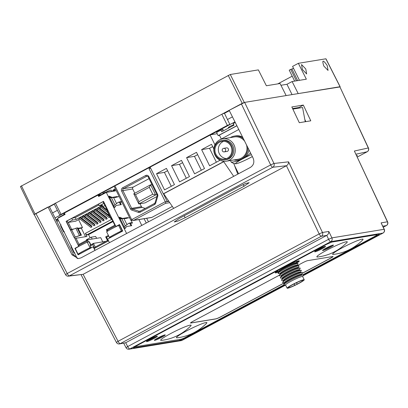 <?xml version="1.0" encoding="UTF-8"?>
<svg xmlns="http://www.w3.org/2000/svg" width="408" height="408" viewBox="0 0 408 408"><rect width="100%" height="100%" fill="white"/><g stroke="black" fill="none" stroke-linecap="round" stroke-linejoin="round"><path stroke-width="0.61" d="M244.295 102.449L230.285 74.496L258.361 69.885L266.368 85.757L280.056 83.513L286.146 95.574L244.295 102.449L242.23 103.341L221.809 114.245L224.405 113.184L229.826 124.394L228.643 125.19L62.256 214.032L59.787 215.036L227.358 125.399L229.826 124.394M224.471 113.322L229.367 110.711M230.285 74.496L20.507 186.507M20.415 186.507L34.058 214.7L221.809 114.245L227.358 125.399M49.286 206.861L54.305 204.184M339.935 86.94L298.197 93.595L292.108 81.534L306.357 79.193L298.35 63.317L325.859 58.798L340.048 86.72M327.18 65.459L328.052 70.446L323.799 66.014C321.83 59.69 322.957 59.502 327.18 65.459M305.776 68.972L306.653 73.96L302.399 69.528L301.522 64.54L305.776 68.972M292.051 94.605L286.952 84.283L292.108 81.534M298.467 107.584L298.738 108.14M305.174 121.339L305.357 121.706M280.944 85.272L286.952 84.283M305.245 121.727L302.573 107.508L292.857 109.104M60.971 214.241L55.422 203.087L54.172 203.929L59.787 215.036M299.452 80.325L292.572 66.402L298.35 63.317M292.21 76.174L277.766 83.885M56.676 221.187L58.65 220.861M56.197 220.223L58.176 219.897M294.653 81.116L289.226 70.14L293.515 68.309M291.97 69.136L297.646 80.621M296.407 80.825L290.731 69.34M232.448 116.856L227.465 119.513M57.406 210.319L52.535 212.915M55.881 219.591L57.86 219.269M234.952 121.859L210.803 134.757M150.119 167.158L149.119 167.693M114.694 186.074L55.044 217.923M111.17 190.363A5.809 0.571 153.7 0 0 111.313 190.108A5.809 0.571 153.7 0 0 110.986 190.077A5.809 0.571 153.7 0 0 105.427 192.387M103.153 193.606A5.809 0.571 153.7 0 0 102.02 194.285M115.347 188.868A2.861 0.281 153.7 0 0 112.746 190.465A2.861 0.281 153.7 0 0 112.904 190.48A2.861 0.281 153.7 0 0 114.199 190.021M222.605 129.943A2.948 0.291 153.7 0 0 223.191 129.438A2.948 0.291 153.7 0 0 223.028 129.423A2.948 0.291 153.7 0 0 221.269 130.081M233.32 123.701A2.948 0.291 153.7 0 0 233.157 123.904A2.948 0.291 153.7 0 0 233.325 123.925A2.948 0.291 153.7 0 0 233.417 123.904M233.121 125.383A2.948 0.291 153.7 0 0 233.682 124.894A2.948 0.291 153.7 0 0 233.514 124.879A2.948 0.291 153.7 0 0 230.5 126.148A2.948 0.291 153.7 0 0 228.393 127.51A2.948 0.291 153.7 0 0 228.556 127.526A2.948 0.291 153.7 0 0 229.118 127.362M105.718 192.709L105.56 192.392L114.638 190.903M105.56 192.392L98.695 196.059L98.853 196.376M64.938 214.083L58.262 217.648L58.42 217.964M114.566 189.261L115.382 190.908L106.289 192.403L98.665 196.477L97.981 195.101L101.444 194.591M99.787 195.478L98.512 195.687L98.695 196.059M113.98 189.577L114.694 191.026M121.885 218.714L119.447 217.709M127.245 218.153L127.123 217.903L123.971 218.418M131.024 225.803L129.744 223.207M124.843 228.409L126.562 226.532L125.144 228.49A0.938 0.286 -118.1 0 1 125.113 228.521A0.938 0.286 -118.1 0 1 124.476 227.929A0.938 0.286 -118.1 0 1 124.18 226.924L128.53 223.406A23.394 2.29 -26.3 0 1 132.386 222.875A23.394 2.29 -26.3 0 1 132.406 223.008L131.779 223.314A22.695 2.224 153.7 0 0 131.759 223.186A22.695 2.224 153.7 0 0 128.311 223.604M111.476 197.656L109.043 196.651M116.841 197.095L116.713 196.845L113.562 197.365M120.62 204.745L119.34 202.154M114.434 207.351L116.158 205.479L114.735 207.432A0.938 0.286 -118.1 0 1 114.704 207.463A0.938 0.286 -118.1 0 1 114.067 206.871A0.938 0.286 -118.1 0 1 113.771 205.867L118.121 202.348A23.394 2.29 -26.3 0 1 121.661 201.639M112.934 191.184L114.373 190.373M141.785 225.41L138.899 219.575M77.296 258.59L57.467 218.474L65.096 214.399L64.418 213.022L97.981 195.101M106.289 192.403L126.608 233.514M109.446 242.678L107.661 239.068L122.726 231.02L119.524 224.543L115.903 226.476L111.496 217.566L110.854 218L110.915 218.759A7.053 0.689 153.7 0 0 110.925 218.785A7.053 0.689 153.7 0 0 111.547 218.78L112.037 218.662M78.285 254.75L75.118 248.334L78.739 246.401L74.338 237.492L78.984 235.839A6.355 0.622 -26.3 0 1 80.147 235.533L81.427 235.186L77.826 227.899L77.153 227.929A7.053 0.689 153.7 0 0 75.857 228.266L70.513 230.239L66.111 221.33L103.494 201.368L107.896 210.278L107.253 210.707L107.314 211.471A7.053 0.689 153.7 0 0 107.319 211.497A7.053 0.689 153.7 0 0 107.34 211.517M78.739 246.401L74.338 237.492M78.52 246.437L74.899 248.37L78.101 254.852L93.167 246.804L94.952 250.415M60.955 224.619L60.578 225.619L63.434 231.525L63.694 231.933L64.52 231.831M60.578 225.619L61.032 226.664M63.485 231.708L60.812 226.297M71.364 245.677L70.982 246.677L71.441 247.722M71.206 247.34L73.889 252.766M74.929 252.889L74.103 252.991L73.843 252.583L70.982 246.677M110.058 237.782L109.823 237.308M95.141 250.313L93.167 246.804M108.401 235.406L105.672 236.864L107.472 240.511L95.268 247.024L93.468 243.382L90.112 245.172L91.142 247.886M90.224 246.029L92.82 244.647L94.62 248.288L108.349 240.96L106.549 237.313L108.763 236.135M105.672 236.864L106.549 237.313M107.472 240.511L108.349 240.96M95.268 247.024L94.62 248.288M105.927 241.337L93.468 243.382L92.82 244.647M78.708 254.526L78.474 254.051M90.602 244.912L89.082 241.837L88.153 241.99L88.47 241.852L87.47 239.828L79.04 244.331L76.036 238.257L74.95 238.731M74.99 238.711L78.392 245.596L86.822 241.092L87.332 242.123M78.025 254.123L75.266 248.533A14.249 1.397 153.7 0 1 87.241 242.138L90 247.727A14.249 1.397 153.7 0 0 78.025 254.123L79.866 253.822L91.106 247.819M90.831 244.79L89.311 241.714L89.082 241.837M90 247.727L90.984 247.569M88.153 241.99L87.241 242.138M102.77 241.852L100.694 237.655L87.47 239.828L86.822 241.092M79.04 244.331L78.392 245.596M76.036 238.257L86.909 236.472L85.389 233.391L86.761 234.916L112.751 221.044M78.025 228.296L82.508 227.562L81.325 228.194L78.224 228.699M71.38 229.826L70.609 229.954M81.325 228.194L85.527 236.696M70.706 230.138L70.548 229.821L71.635 229.347L73.731 229M81.427 235.186L80.753 235.217A7.053 0.689 153.7 0 0 79.458 235.554L74.118 237.527L70.513 230.239M70.548 229.821L66.111 221.33M66.331 221.294L103.525 201.435M70.584 229.801L66.371 221.274M71.635 229.347L68.213 222.421L75.709 221.192L79.876 218.963M68.213 222.421L72.578 220.024L76.184 219.433L102.882 205.178L99.282 205.77L103.821 203.347L107.411 210.242L107.753 209.987M103.989 203.317L103.158 201.634M111.96 218.499A6.355 0.622 -26.3 0 1 111.552 218.474A6.355 0.622 -26.3 0 1 111.542 218.453L111.532 217.643M119.554 224.609L115.903 226.476M107.727 231.106L107.263 230.178L115.546 225.757M119.575 225.236L119.309 225.282L119.539 225.16L122.497 231.147M112.154 218.897L111.817 219.152L114.816 225.226L106.386 229.73L107.222 231.418M106.386 229.73L107.263 230.178M119.309 225.282L118.595 225.4A14.249 1.397 153.7 0 0 106.616 231.795L109.38 237.385L111.221 237.079L122.461 231.076M122.339 230.826L121.355 230.989A14.249 1.397 153.7 0 0 109.38 237.385M118.595 225.4L121.355 230.989M89.311 241.714L88.47 241.852M113.006 221.564L88.546 234.626L86.761 234.916M88.546 234.626L90.107 237.793M96.594 238.328L95.666 236.451L91.259 237.175L86.338 239.802L86.583 240.302M111.868 219.254L85.389 233.391M78.596 219.647L82.508 227.562M93.927 225.792L94.993 225.221L94.36 223.941L83.854 215.863L81.931 216.571L93.927 225.792M100.031 222.533L101.097 221.967L100.465 220.682L89.959 212.604L88.036 213.313L100.031 222.533M106.131 219.274L107.202 218.708L106.564 217.423L96.058 209.345L94.141 210.054L106.131 219.274M91.31 225.568L91.943 226.853L79.948 217.632L80.804 217.489L91.31 225.568M79.948 217.632L78.882 218.204L90.877 227.424L91.943 226.853M97.41 222.309L98.047 223.594L86.052 214.373L86.904 214.231L97.41 222.309M86.052 214.373L84.986 214.945L96.977 224.165L98.047 223.594M103.515 219.05L104.147 220.335L92.157 211.114L93.009 210.977L103.515 219.05M92.157 211.114L91.086 211.686L103.081 220.906L104.147 220.335M109.976 216.862L98.257 207.856L97.191 208.427L109.186 217.648L110.114 217.148M114.816 225.226L115.439 225.548M107.411 210.242L107.845 210.171M105.075 205.51L102.913 206.662M101.235 207.56L99.863 208.294M98.185 209.192L96.813 209.921M95.13 210.819L93.758 211.553M92.081 212.451L90.709 213.18M89.031 214.078L87.659 214.812M85.981 215.71L84.604 216.439M82.926 217.337L81.554 218.071M107.314 210.049L102.163 206.086L100.241 206.795L107.916 212.696M98.257 207.856L99.113 207.718L109.339 215.582M68.039 222.452L67.233 220.815M98.899 205.005L75.286 217.612L72.313 218.101M103.821 203.347L103.01 201.71M99.282 205.77L98.471 204.133M76.184 219.433L75.286 217.612M71.772 218.387L72.578 220.024M83.002 216L94.993 225.221M89.102 212.741L101.097 221.967M95.207 209.488L107.202 218.708M101.312 206.229L107.258 210.798M91.259 237.175L92.188 239.052M130.417 223.069L131.713 225.685L126.562 226.532M125.389 225.95L121.819 218.729L120.181 218.826A0.938 0.286 -118.1 0 1 119.549 217.969A0.938 0.286 -118.1 0 1 119.452 217.199A0.938 0.286 -118.1 0 1 119.564 217.204L122.558 218.433L127.709 217.586L127.903 217.984M119.233 196.727A23.394 2.29 153.7 0 0 115.699 197.436L109.772 197.768A0.938 0.286 -118.1 0 1 109.14 196.911A0.938 0.286 -118.1 0 1 109.043 196.141A0.938 0.286 -118.1 0 1 109.16 196.146L112.154 197.375L117.305 196.534L117.499 196.926M120.013 202.011L121.303 204.632L116.158 205.479M121.819 218.729L126.103 218.494A23.394 2.29 153.7 0 1 129.642 217.785M122.558 218.433L122.16 218.647M127.709 217.586L127.123 217.903M117.305 196.534L116.713 196.845M112.154 197.375L111.756 197.589M121.263 202.031L121.375 202.256A22.695 2.224 153.7 0 0 121.349 202.128A22.695 2.224 153.7 0 0 117.907 202.546M121.849 202.021L121.375 202.256M102.989 193.208L106.039 192.081M106.442 191.888L106.61 192.224M111.659 191.362L112.919 191.153M111.675 191.388L111.022 190.072M63.781 214.144L64.704 213.608M149.002 167.714L150.292 167.499M114.679 186.038L115.138 186.966L115.439 186.808L115.138 186.966M148.92 167.759L149.379 168.688L150.613 168.157M149.078 168.846L149.389 168.683L149.078 168.846L165.306 201.69L165.781 201.843L165.49 203.368L133.651 220.366L131.58 220.106L130.999 220.524L131.978 220.386M148.844 176.628L157.595 194.335A2.504 2.372 80.7 0 1 157.758 196.243L155.723 203.077A2.504 2.372 80.7 0 1 154.561 204.525L140.148 212.221A2.504 2.372 80.7 0 1 138.338 212.359L131.809 210.1A2.504 2.372 80.7 0 1 130.412 208.85L121.661 191.143A2.504 2.372 80.7 0 1 122.66 187.787L145.636 175.516A2.504 2.372 80.7 0 1 148.844 176.628L148.277 177.052L157.029 194.764A1.428 1.357 80.7 0 1 157.126 195.855L155.091 202.684A1.428 1.357 80.7 0 1 154.423 203.51L140.015 211.206A1.428 1.357 80.7 0 1 138.98 211.288L132.452 209.029A1.428 1.357 80.7 0 1 131.651 208.315L122.9 190.602A1.428 1.357 80.7 0 1 123.471 188.685L146.446 176.419A1.428 1.357 80.7 0 1 148.277 177.052M168.652 201.037L165.781 201.843M172.344 206.463L151.944 217.357A1.428 1.428 0 0 1 151.501 217.505A1.428 1.357 -99.3 0 0 151.898 217.372A1.428 0.433 61.9 0 0 151.944 217.357A1.428 0.433 61.9 0 0 151.98 217.331M165.306 201.69L131.672 219.647L131.539 220.126M114.689 187.374L115.153 186.966M165.74 201.863L168.866 201.353M149.063 178.643L133.273 187.078A1.428 1.357 -99.3 0 0 132.702 188.996L134.798 193.239M139.985 203.73L141.454 206.703A1.428 1.357 -99.3 0 0 142.249 207.417L145.197 208.437M138.939 201.618L152.755 194.244L149.323 187.292L135.507 194.672L138.939 201.618L138.791 203.924L144.988 202.909L156.922 196.534M152.755 194.244L155.611 194.942L150.598 184.804L133.778 193.785L138.791 203.924L155.611 194.942L157.009 194.713M151.995 184.574L150.598 184.804L149.323 187.292M135.507 194.672L133.778 193.785M234.569 165.607L238.583 173.726M234.692 165.934L238.553 173.742M146.701 218.295L148.456 221.845M235.268 122.487L233.249 123.563L234.039 125.159L221.722 131.733L220.937 130.137L221.422 130.014M220.937 130.137L216.582 132.462L218.158 135.65L219.55 135.425M238.772 129.479L220.131 139.648M230.444 160.512L231.27 162.185A33.476 31.722 -99.3 0 0 242.852 158.738A33.476 31.722 -99.3 0 0 250.522 152.944M247.758 147.421A12.153 11.516 -99.3 0 1 241.613 158.941A12.153 11.516 80.7 0 1 238.226 160.089L239.465 159.885A12.153 11.516 -99.3 0 0 242.852 158.738A12.51 1.224 153.7 0 0 236.12 163.725A35.741 35.741 0 0 1 236.105 163.725A33.476 10.18 -118.1 0 1 236.105 163.725A33.476 10.18 -118.1 0 1 231.27 162.185M236.859 125.664L218.158 135.65M221.238 138.842L219.397 135.114L236.91 125.766M251.359 154.612A12.51 1.224 153.7 0 0 242.852 158.738A12.153 11.516 -99.3 0 0 248.921 149.741M242.587 137.103A12.153 11.516 -99.3 0 0 235.523 135.905L234.284 136.109A12.153 11.516 -99.3 0 0 230.897 137.256A12.153 11.516 80.7 0 0 230.26 137.624M222.436 129.596L223.12 130.988M236.12 163.725A12.51 1.224 153.7 0 0 236.283 163.7A12.51 1.224 153.7 0 0 250.736 157.442A12.51 1.224 153.7 0 0 252.338 156.57M243.382 138.689A12.153 11.516 -99.3 0 0 234.284 136.109M238.226 160.089A12.153 11.516 80.7 0 1 233.927 159.936M226.374 161.18A11.307 10.715 -99.3 0 0 229.526 160.109A11.307 10.715 -99.3 0 0 234.702 146.574A11.307 10.715 -99.3 0 0 222.707 138.863A11.307 10.715 -99.3 0 0 219.555 139.934A11.307 10.715 -99.3 0 0 214.379 153.469A11.307 10.715 -99.3 0 0 226.374 161.18L238.088 159.253A11.307 10.715 80.7 0 0 241.24 158.187A11.307 10.715 -99.3 0 0 246.488 144.891M244.652 141.219A11.307 10.715 -99.3 0 0 234.421 136.94L222.707 138.863M221.825 140.546L222.952 140.357A9.792 9.277 80.7 0 1 232.769 145.631A9.792 9.277 80.7 0 1 226.129 159.686L225.002 159.87A9.792 9.277 -99.3 0 0 231.642 145.814A9.792 9.277 -99.3 0 0 221.825 140.546A9.792 9.277 -99.3 0 0 215.184 154.601A9.792 9.277 -99.3 0 0 225.002 159.87M227.353 158.177A8.935 8.466 -99.3 0 0 231.443 147.482A8.935 8.466 -99.3 0 0 221.967 141.392A8.935 8.466 -99.3 0 0 219.473 142.234A8.935 8.466 -99.3 0 0 215.383 152.929A8.935 8.466 -99.3 0 0 224.859 159.023A8.935 8.466 -99.3 0 0 227.353 158.177M223.686 141.296A8.935 8.466 -99.3 0 0 222.855 141.683A8.935 8.466 -99.3 0 0 218.53 151.496A8.935 8.466 -99.3 0 0 226.522 158.564M223.191 148.522A1.785 1.693 80.7 0 1 223.686 148.349L226.501 147.89A1.785 1.693 80.7 0 1 227.582 151.246A1.785 1.693 80.7 0 1 227.083 151.414L224.267 151.878A1.785 1.693 80.7 0 0 225.583 149.568A1.785 1.693 80.7 0 0 223.686 148.349A1.785 1.785 0 0 0 222.284 150.69A1.785 1.785 0 0 0 224.267 151.878M386.442 225.507A2.861 0.867 61.9 0 1 386.356 225.578L383.296 227.21L386.269 225.604A2.861 0.867 61.9 0 0 386.356 225.578A2.861 2.861 0 0 0 387.6 221.845A2.861 0.311 155 0 0 387.432 221.814L354.374 151.026L368.291 147.971A2.861 2.713 77.6 0 1 367.144 151.761A2.861 0.867 61.9 0 0 367.21 151.735A2.861 2.861 0 0 0 368.455 148.002A2.861 0.311 155 0 0 368.291 147.971L339.879 86.822M339.706 86.776L244.637 102.393L273.962 163.465L270.662 164.898A2.861 0.867 61.9 0 0 272.784 167.255L286.487 165.725C287.849 164.934 288.538 163.639 288.553 161.833L322.483 232.484L328.807 231.443C328.807 233.269 328.124 234.58 326.762 235.38L328.593 239.302A2.861 0.867 61.9 0 0 330.73 241.658A2.861 2.708 -99.3 0 0 331.893 237.869L384.117 229.296L381.108 222.855L384.28 229.321A2.861 0.311 155 0 0 384.117 229.296A2.861 2.708 80.7 0 1 382.954 233.085A2.861 0.867 61.9 0 0 383.035 233.055L383.035 233.055A2.861 0.867 61.9 0 0 383.122 232.983M77.015 258.019L73.425 254.618L71.992 254.796L78.372 258.621L80.968 257.882L250.354 167.438C253.735 165.174 254.653 162.058 253.103 158.095L229.169 110.313L244.637 102.393M73.425 254.618L49.49 206.836L48.057 207.019L35.899 213.511L34.4 214.644M144.095 218.724L146.278 223.013M305.842 121.63L304.827 119.483M299.401 108.028L299.14 107.477L292.597 108.548M310.784 120.819L303.322 105.065L291.837 106.952L299.299 122.706L310.784 120.819M299.14 107.477L303.322 105.065M356.878 156.065L357.388 155.489L356.638 155.55M354.374 151.026L387.6 221.845M182.208 340.267A2.861 0.867 -118.1 0 1 182.136 340.323A2.861 0.867 -118.1 0 1 182.05 340.354A2.861 2.708 80.7 0 1 181.254 340.624A2.861 2.861 0 0 0 182.136 340.323L285.6 285.08M133.462 347.876L180.03 340.328L179.658 339.461M284.906 284.952L186.201 337.656L180.03 340.328M303.588 274.982L376.207 236.207L375.901 235.727M376.207 236.207C378.889 234.743 379.822 234.034 379.012 234.085L379.297 234.09M379.012 234.085L332.755 241.684L326.584 244.356L136.578 345.805C133.895 347.269 132.957 347.978 133.773 347.927L133.656 347.616M285.595 285.07L182.05 340.354L129.831 348.932A2.861 0.867 -118.1 0 1 127.689 346.57L126.036 347.703A2.861 2.861 0 0 0 129.035 349.202A2.861 2.708 -99.3 0 0 129.831 348.932L330.73 241.658L382.954 233.085L303.226 275.65M125.649 342.761L120.207 343.653A2.861 0.867 -118.1 0 1 118.07 341.297L116.413 342.424A2.861 2.861 0 0 0 119.411 343.924L125.689 342.74L326.716 235.401M286.442 165.75L319.178 233.917A2.861 0.867 61.9 0 0 321.32 236.273A2.861 2.708 -99.3 0 0 322.483 232.484L319.178 233.917L118.07 341.297L83.11 274.319L286.487 165.725M68.422 276.17A2.861 2.703 -96.4 0 0 69.345 275.879A2.861 0.867 -118.1 0 1 67.223 273.523L65.566 274.65A2.861 2.861 0 0 0 68.422 276.17L83.11 274.319M185.166 217.709L244.03 186.278L249.181 182.682L245.631 183.503L238.257 186.925L179.387 218.356L174.242 221.952L177.806 221.121L185.166 217.709L184.222 215.776M71.992 254.796L48.057 207.019M275.517 272.284A13.403 1.311 153.7 0 0 275.66 272.264A13.403 1.311 153.7 0 0 278.547 271.386A13.403 1.311 153.7 0 1 275.66 272.264A13.403 1.311 153.7 0 1 275.517 272.284M321.708 248.156A6.074 0.597 153.7 0 0 324.319 246.631A6.074 0.597 153.7 0 1 315.583 250.946A6.074 0.597 153.7 0 0 321.708 248.156M161.405 336.661A6.074 0.597 153.7 0 0 164.011 335.136A6.074 0.597 153.7 0 1 155.28 339.456A6.074 0.597 153.7 0 0 161.405 336.661M153.52 337.957A6.074 0.597 153.7 0 0 156.126 336.432A6.074 0.597 153.7 0 1 147.395 340.751A6.074 0.597 153.7 0 0 153.52 337.957M329.593 246.86A6.074 0.597 153.7 0 0 332.204 245.335A6.074 0.597 153.7 0 1 323.468 249.65A6.074 0.597 153.7 0 0 329.593 246.86M296.096 262.716A13.403 1.311 153.7 0 0 298.646 260.85A13.403 1.311 153.7 0 1 296.096 262.716M296.744 284.493A9.532 0.933 153.7 0 0 304.235 279.755L302.634 276.517A9.532 0.933 153.7 0 0 302.099 276.461A9.532 0.933 153.7 0 0 292.358 280.566A9.532 0.933 153.7 0 0 285.544 284.962L287.145 288.201A9.532 0.933 -26.3 0 0 287.676 288.257A9.532 0.933 153.7 0 0 295.453 285.131M304.235 279.755A9.532 0.933 153.7 0 0 303.7 279.704A9.532 0.933 -26.3 0 0 293.959 283.805A9.532 0.933 -26.3 0 0 287.145 288.201M303.389 274.849L301.589 274.655A9.532 0.933 153.7 0 0 301.216 274.681A9.532 0.933 153.7 0 0 292.123 278.455A9.532 0.933 153.7 0 0 284.697 283.004L283.759 284.549A11.077 1.086 -26.3 0 1 292.388 279.266A11.077 1.086 -26.3 0 1 302.955 274.88A11.077 1.086 153.7 0 1 303.389 274.849A11.077 1.086 153.7 0 1 303.532 275.145L302.665 276.583M301.721 274.671L301.512 274.247A9.532 0.933 153.7 0 0 300.976 274.196A9.532 0.933 153.7 0 0 291.236 278.297A9.532 0.933 153.7 0 0 284.422 282.693L284.631 283.116M302.267 272.585L300.466 272.391A9.532 0.933 153.7 0 0 300.094 272.411A9.532 0.933 153.7 0 0 291.001 276.19A9.532 0.933 153.7 0 0 283.575 280.74L282.642 282.285A11.077 1.086 -26.3 0 1 291.266 276.996A11.077 1.086 -26.3 0 1 301.833 272.61A11.077 1.086 153.7 0 1 302.267 272.585A11.077 1.086 153.7 0 1 302.41 272.881L301.543 274.314M300.599 272.401L300.39 271.983A9.532 0.933 153.7 0 0 299.855 271.927A9.532 0.933 153.7 0 0 290.119 276.032A9.532 0.933 153.7 0 0 283.3 280.429L283.509 280.852M301.145 270.315L299.35 270.121A9.532 0.933 153.7 0 0 298.977 270.147A9.532 0.933 153.7 0 0 289.879 273.921A9.532 0.933 153.7 0 0 282.458 278.47L281.52 280.015A11.077 1.086 -26.3 0 1 290.144 274.732A11.077 1.086 -26.3 0 1 300.711 270.346A11.077 1.086 153.7 0 1 301.145 270.315A11.077 1.086 153.7 0 1 301.293 270.611L300.421 272.044M299.477 270.137L299.268 269.714A9.532 0.933 153.7 0 0 298.738 269.663A9.532 0.933 153.7 0 0 288.997 273.763A9.532 0.933 153.7 0 0 282.178 278.159L282.387 278.582M300.023 268.051L298.228 267.852A9.532 0.933 153.7 0 0 297.855 267.877A9.532 0.933 153.7 0 0 288.762 271.651A9.532 0.933 153.7 0 0 281.336 276.201L280.398 277.746A11.077 1.086 -26.3 0 1 289.022 272.462A11.077 1.086 -26.3 0 1 299.594 268.076A11.077 1.086 153.7 0 1 300.023 268.051A11.077 1.086 153.7 0 1 300.171 268.347L299.304 269.78M298.355 267.867L298.151 267.444A9.532 0.933 153.7 0 0 297.616 267.393A9.532 0.933 153.7 0 0 287.875 271.493A9.532 0.933 153.7 0 0 281.061 275.895L281.27 276.313M298.906 265.781L297.106 265.588A9.532 0.933 153.7 0 0 296.733 265.608A9.532 0.933 153.7 0 0 287.64 269.387A9.532 0.933 153.7 0 0 280.214 273.936L279.276 275.482A11.077 1.086 -26.3 0 1 287.905 270.193A11.077 1.086 -26.3 0 1 298.472 265.807A11.077 1.086 153.7 0 1 298.906 265.781A11.077 1.086 153.7 0 1 299.049 266.077L298.182 267.51M297.238 265.603L297.029 265.18A9.532 0.933 153.7 0 0 296.494 265.124A9.532 0.933 153.7 0 0 286.753 269.229A9.532 0.933 153.7 0 0 279.939 273.625L280.148 274.048M297.784 263.512L295.984 263.318A9.532 0.933 153.7 0 0 295.611 263.344A9.532 0.933 153.7 0 0 286.518 267.118A9.532 0.933 153.7 0 0 279.092 271.667L278.159 273.212A11.077 1.086 -26.3 0 1 286.783 267.929A11.077 1.086 -26.3 0 1 297.35 263.543A11.077 1.086 153.7 0 1 297.784 263.512A11.077 1.086 153.7 0 1 297.927 263.808L297.06 265.241M296.116 263.333L295.907 262.91A9.532 0.933 153.7 0 0 295.372 262.859A9.532 0.933 153.7 0 0 285.636 266.96A9.532 0.933 153.7 0 0 278.817 271.356L279.026 271.779M285.575 285.029L283.907 284.845A11.077 1.086 -26.3 0 1 283.759 284.549M296.789 284.325A8.17 0.801 153.7 0 0 303.011 280.362A8.17 0.801 153.7 0 0 302.552 280.311A8.17 0.801 -26.3 0 0 294.209 283.83A8.17 0.801 -26.3 0 0 288.364 287.599A8.17 0.801 -26.3 0 0 288.823 287.645A8.17 0.801 153.7 0 0 295.29 285.065M294.449 283.708L293.887 284.131L295.402 285.136L296.779 284.452L295.402 285.136M296.779 284.452L296.902 282.642L296.223 282.831M190.49 322.978A4.468 0.439 153.7 0 0 190.709 322.978L215.944 318.832A4.468 0.439 153.7 0 0 221.105 316.598L284.458 282.77L282.785 282.581A11.077 1.086 -26.3 0 1 282.642 282.285M283.33 280.49L281.668 280.311A11.077 1.086 -26.3 0 1 281.52 280.015M282.214 278.225L280.546 278.042A11.077 1.086 -26.3 0 1 280.398 277.746M281.092 275.956L279.424 275.777A11.077 1.086 -26.3 0 1 279.276 275.482M279.97 273.686L278.302 273.508A11.077 1.086 -26.3 0 1 278.159 273.212M278.848 271.422L277.18 271.238A11.077 1.086 -26.3 0 1 276.986 271.131M295.938 262.976L296.81 261.543A11.077 1.086 153.7 0 0 296.84 261.319M164.909 334.892A6.074 0.597 153.7 0 0 158.702 337.503A6.074 0.597 153.7 0 0 154.357 340.308A6.074 0.597 153.7 0 0 154.698 340.343A6.074 0.597 153.7 0 0 160.905 337.727A6.074 0.597 153.7 0 0 165.25 334.922A6.074 0.597 153.7 0 0 164.909 334.892M302.802 274.788L374.641 236.431A4.468 0.439 153.7 0 0 377.237 234.682A4.468 0.439 153.7 0 0 376.987 234.656L331.301 242.163A4.468 0.439 153.7 0 0 331.225 242.174M135.349 346.489A4.468 0.439 153.7 0 0 135.226 346.693A4.468 0.439 153.7 0 0 135.476 346.718L181.167 339.216A4.468 0.439 153.7 0 0 186.329 336.977L283.958 284.85M157.024 336.182A6.074 0.597 153.7 0 0 150.817 338.798A6.074 0.597 153.7 0 0 146.472 341.603A6.074 0.597 153.7 0 0 146.814 341.639A6.074 0.597 153.7 0 0 153.02 339.022A6.074 0.597 153.7 0 0 157.366 336.218A6.074 0.597 153.7 0 0 157.024 336.182M333.101 245.086A6.074 0.597 153.7 0 0 326.89 247.702A6.074 0.597 153.7 0 0 322.544 250.502A6.074 0.597 153.7 0 0 322.886 250.537A6.074 0.597 153.7 0 0 329.098 247.921A6.074 0.597 153.7 0 0 333.438 245.121A6.074 0.597 153.7 0 0 333.101 245.086M325.212 246.381A6.074 0.597 153.7 0 0 319.005 248.997A6.074 0.597 153.7 0 0 314.66 251.797A6.074 0.597 153.7 0 0 315.002 251.833A6.074 0.597 153.7 0 0 321.208 249.217A6.074 0.597 153.7 0 0 325.553 246.417A6.074 0.597 153.7 0 0 325.212 246.381M296.397 263.364A13.403 1.311 153.7 0 0 299.253 260.947A13.403 1.311 153.7 0 0 298.503 260.87A13.403 1.311 153.7 0 0 285.59 266.24M280.648 268.882A13.403 1.311 153.7 0 0 275.227 272.825A13.403 1.311 153.7 0 0 275.976 272.901A13.403 1.311 153.7 0 0 278.878 272.019M279.485 275.135L193.091 321.269A4.468 0.439 153.7 0 0 190.49 323.014A4.468 0.439 153.7 0 0 190.745 323.039L215.975 318.898A4.468 0.439 153.7 0 0 221.136 316.659L284.488 282.836M302.068 273.452L330.46 258.289A4.468 0.439 153.7 0 0 333.061 256.54A4.468 0.439 153.7 0 0 332.806 256.515L307.576 260.661A4.468 0.439 153.7 0 0 302.415 262.895L297.325 265.608M206.53 323.309A16.978 1.663 153.7 0 0 201.669 323.881A16.978 1.663 153.7 0 0 186.313 331.041A16.978 1.663 153.7 0 0 177.189 337.809A48.95 48.95 0 0 0 206.53 323.309M190.76 325.9A16.978 1.663 153.7 0 0 185.9 326.471A16.978 1.663 153.7 0 0 170.544 333.632A16.978 1.663 153.7 0 0 161.42 340.4A48.95 48.95 0 0 0 190.76 325.9M362.707 239.919A16.978 1.663 153.7 0 0 357.847 240.49A16.978 1.663 153.7 0 0 342.49 247.651A16.978 1.663 153.7 0 0 333.367 254.419A48.95 48.95 0 0 0 362.707 239.919M346.933 242.51A16.978 1.663 153.7 0 0 342.077 243.081A16.978 1.663 153.7 0 0 326.716 250.242A16.978 1.663 153.7 0 0 317.592 257.009A48.95 48.95 0 0 0 346.933 242.51M302.139 273.329L330.429 258.223A4.468 0.439 153.7 0 0 333.03 256.515M173.66 208.391L163.7 193.759L163.302 193.826L150.103 167.122M210.691 134.773L217.194 133.707M233.738 163.399L237.777 174.155M163.7 193.759L223.737 161.706L223.339 161.767L223.043 161.175M233.697 176.333L223.737 161.706M163.302 193.826L223.339 161.767M214.945 144.794L210.14 135.068M213.838 148.991L211.533 144.325L201.618 149.619L209.62 165.816L219.54 160.523L219.116 159.666M196.503 152.347L186.589 157.641L194.596 173.839L204.51 168.545L196.503 152.347M181.478 160.369L171.559 165.668L179.566 181.866L189.48 176.567L181.478 160.369M166.449 168.397L156.529 173.691L164.536 189.888L174.456 184.595L166.449 168.397M212.675 146.635L209.513 148.323L216.378 162.211M201.618 149.619L209.513 148.323M197.645 154.657L194.483 156.346L201.348 170.233M186.589 157.641L194.483 156.346M182.621 162.68L179.459 164.368L186.318 178.26M171.559 165.668L179.459 164.368M167.591 170.707L164.429 172.395L171.294 186.283M156.529 173.691L164.429 172.395M228.22 75.393L242.23 103.341M34.996 213.991L21.445 185.793M107.896 210.278L111.496 217.566M71.619 229.735L75.22 237.023M110.854 218L107.253 210.707M107.314 211.471L110.915 218.759M77.153 227.929L80.753 235.217M79.458 235.554L75.857 228.266M120.181 218.826L124.18 226.924M109.772 197.768L113.776 205.867M127.016 224.742L123.894 218.423M114.98 204.893L111.415 197.671M116.612 203.684L113.485 197.365M104.137 192.596L104.356 193.04M131.672 219.647L115.439 186.808M167.117 201.292L163.419 193.805M133.651 220.366L151.898 217.372L172.344 206.458M165.49 203.368L169.764 202.669M145.636 175.516L146.446 176.419L147.268 176.287M157.595 194.335L157.029 194.764M157.758 196.243L157.126 195.855M155.723 203.077L155.091 202.684M154.561 204.525L154.423 203.51M140.148 212.221L140.015 211.206M138.338 212.359L138.98 211.288L140.255 211.079M131.809 210.1L132.452 209.029L142.249 207.417M130.412 208.85L131.651 208.315L141.454 206.703M121.661 191.143L122.9 190.602L132.702 188.996M122.66 187.787L123.471 188.685L133.273 187.078M381.108 222.855L387.432 221.814A2.861 2.708 80.7 0 1 386.269 225.604L382.811 226.175M328.807 231.443L331.893 237.869L328.593 239.302L127.689 346.57L125.689 342.74M83.069 274.339L69.345 275.879L272.784 167.255A2.861 2.703 -96.4 0 0 273.962 163.465L288.553 161.833M357.321 157.014L367.21 151.735A2.861 0.867 61.9 0 0 367.287 151.679M357.316 157.004L367.144 151.761L356.005 154.204M119.411 343.924A2.861 2.708 -99.3 0 0 120.207 343.653L321.32 236.273L326.762 235.38M35.899 213.511L67.223 273.523L270.662 164.898L241.332 103.821M244.03 186.278L243.178 184.523M186.201 337.656L185.987 337.161M325.961 58.808L340.139 86.72M107.319 211.497L110.925 218.785M132.386 222.875L131.213 220.514M103.183 193.662L102.954 193.203M63.969 214.603L63.745 214.139M151.501 217.505L133.115 220.524M130.999 220.524L114.607 187.364M233.223 125.593L232.953 125.042M229.281 127.694L228.949 127.021M368.455 148.002L339.869 86.792M303.21 275.675L383.035 233.055A2.861 2.861 0 0 0 384.28 229.321M181.254 340.624L129.035 349.202M126.036 347.703L123.695 343.22M116.413 342.424L81.085 274.747M65.566 274.65L34.236 214.628M377.237 234.682L377.099 234.401"/></g></svg>
